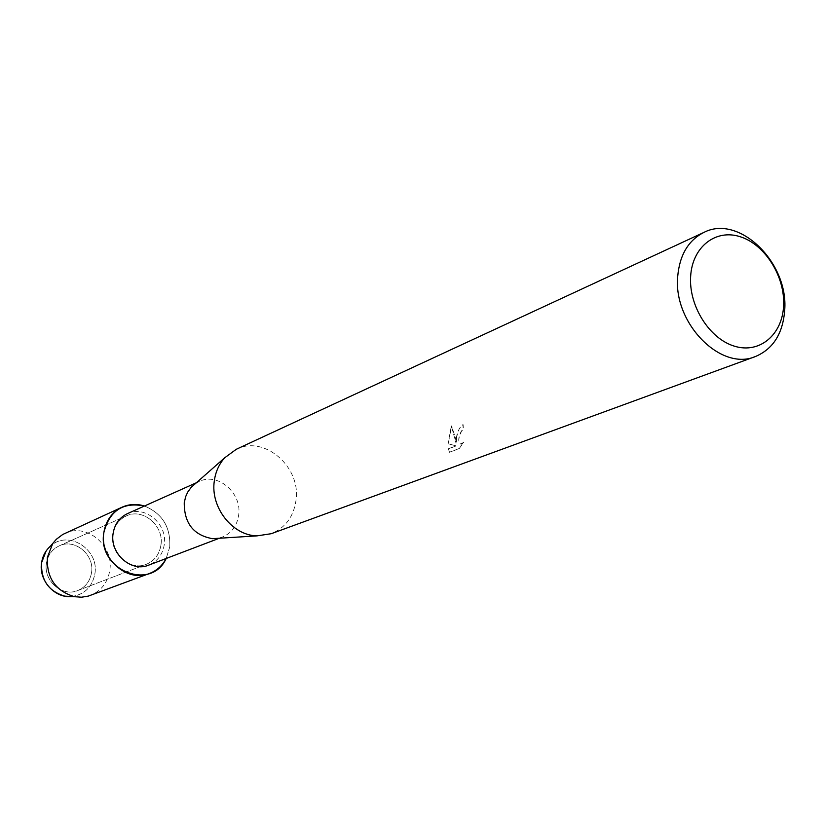 <?xml version="1.0" encoding="UTF-8"?>
<svg xmlns="http://www.w3.org/2000/svg" width="826" height="826" viewBox="0 0 826 826"><rect width="100%" height="100%" fill="white"/><g stroke="black" fill="none" stroke-linecap="round" stroke-linejoin="round"><path stroke-width="0.62" stroke-dasharray="4.13 3.1" d="M91.531 572.614C90.044 581.277 85.429 587.255 77.696 590.559C62.291 597.26 43.2 580.678 46.442 563.229C47.867 555.072 52.121 549.28 59.204 545.872C74.763 538.139 94.742 554.783 91.531 572.614C90.044 581.277 85.429 587.255 77.696 590.559C62.291 597.26 43.2 580.678 46.442 563.229C47.867 555.072 52.121 549.28 59.204 545.872C74.763 538.139 94.742 554.783 91.531 572.614M71.428 596.537C84.407 594.689 92.223 587.09 94.887 573.74C99.44 549.342 68.052 529.507 50.541 546.069C68.052 529.507 99.44 549.342 94.887 573.74C92.45 586.408 85.15 593.946 72.998 596.372M160.946 545.015C159.428 554.349 154.576 560.771 146.367 564.282C130.012 571.406 109.559 553.379 112.883 534.556C114.349 525.759 118.841 519.544 126.347 515.92C142.867 507.701 164.229 525.801 160.946 545.015C159.428 554.349 154.576 560.771 146.367 564.282C130.012 571.406 109.559 553.379 112.883 534.556C114.349 525.759 118.841 519.544 126.347 515.92C142.867 507.701 164.229 525.801 160.946 545.015M127.4 513.658C144.984 504.872 167.75 524.149 164.26 544.613C162.65 554.566 157.467 561.412 148.711 565.129M169.753 546.926L166.181 558.479L169.753 546.926C170.714 527.091 162.288 513.452 144.457 506.018C162.288 513.452 170.714 527.091 169.753 546.926M195.225 483.757L199.283 481.444C217.878 472.142 242.183 493.101 238.662 515.114C237.031 525.821 231.579 533.162 222.318 537.106L217.816 538.335M236.277 449.282C264.196 434.889 301.129 466.814 296.028 500.257C293.643 516.694 285.383 527.845 271.227 533.71M456.675 437.759L456.241 443.242L455.518 438.203L451.574 425.927L448.239 443.758L456.169 445.916L448.384 448.89L449.55 452.307L459.204 448.642L463.582 442.437L460.763 444.006C458.957 443.51 458.461 441.094 459.277 436.748L461.589 431.017L463.376 429.541L463.118 424.636C459.814 426.598 457.666 430.976 456.675 437.759M463.376 442.385L458.998 448.59L449.344 452.256L448.188 448.838L455.973 445.864L448.043 443.707L451.368 425.875L456.035 443.201C456.128 434.486 458.42 428.281 462.921 424.585L463.18 429.489L461.393 430.965C458.162 437.408 457.883 441.734 460.557 443.954L463.582 442.437M64.748 533.451C86.307 522.486 114.205 545.604 109.786 570.415C107.731 582.557 101.268 590.889 90.395 595.412M77.696 590.559L146.367 564.282L77.696 590.559M219.334 538.242L222.318 537.106M196.361 482.756L199.283 481.444M59.204 545.872L126.347 515.92L59.204 545.872"/><path stroke-width="1.24" d="M72.998 596.372C55.683 599.387 38.337 580.864 41.599 562.651C42.673 555.908 45.657 550.384 50.541 546.069L56.344 539.275L62.724 534.484L122.031 507.205C129.228 504.025 136.703 503.633 144.457 506.018C123.033 501.764 109.497 510.623 103.849 532.584C105.852 520.669 111.913 512.213 122.031 507.205M219.334 538.242L148.711 565.129C131.324 572.686 109.579 553.492 113.11 533.462C114.669 524.118 119.44 517.52 127.4 513.658L196.361 482.756M166.181 558.479C151.199 591.891 97.003 569.992 103.849 532.584C99.285 558.293 127.101 582.991 149.475 573.481C156.816 570.642 162.381 565.645 166.181 558.479M217.816 538.335L212.499 538.676C193.552 535.227 184.136 523.23 184.25 502.683L185.685 496.591L187.709 492.131L191.219 487.288L195.225 483.757M755.387 356.543L271.227 533.71L257.062 535.867C232.447 535.547 210.31 507.35 214.295 481.062C215.514 471.914 218.993 464.15 224.724 457.769L236.277 449.282L703.979 232.374C739.115 214.079 788.665 262.637 784.7 310.132C782.934 333.539 773.167 349.016 755.387 356.543C720.84 371.576 673.107 323.111 677.702 276.452C679.643 254.935 688.399 240.242 703.979 232.374M783.606 305.651C782.428 334.613 759.775 353.962 734.665 346.249C709.544 338.97 688.605 305.837 690.65 276.287C692.322 246.623 716.059 228.472 740.664 236.876C765.289 244.857 785.144 276.782 783.606 305.651M71.428 596.537L64.789 596.155C48.538 591.302 40.815 580.141 41.599 562.651L46.101 551.035M149.475 573.481L88.237 596.124L81.495 597.208L74.598 596.713C55.538 591.013 46.462 577.89 47.381 557.343L52.647 543.704M212.499 538.676L257.062 535.867M191.219 487.288L224.724 457.769M64.789 596.155L74.598 596.713"/></g></svg>

